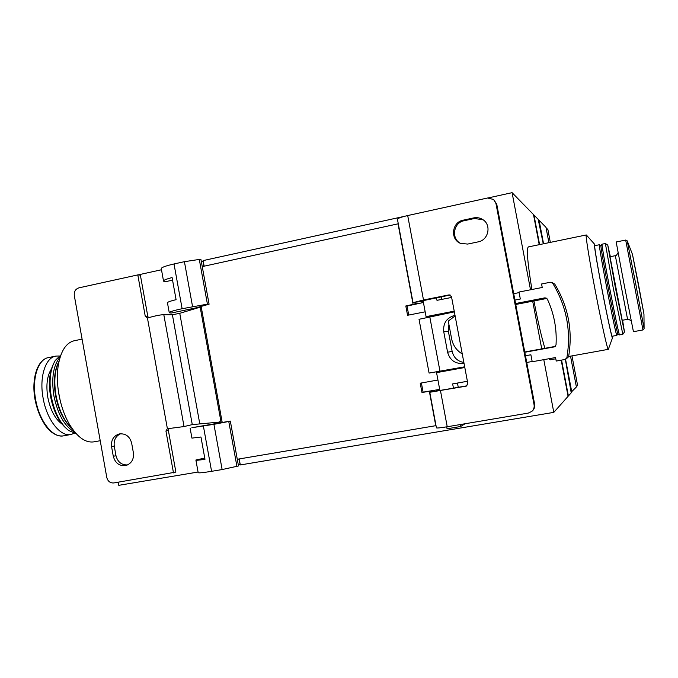 <?xml version="1.0" encoding="UTF-8"?>
<svg xmlns="http://www.w3.org/2000/svg" width="678" height="678" viewBox="0 0 678 678"><rect width="100%" height="100%" fill="white"/><g stroke="black" fill="none" stroke-linecap="round" stroke-linejoin="round"><path stroke-width="1.02" d="M543.79 359.662L553.79 412.377L568.079 396.325L561.198 360.162M539.222 244.673L533.493 214.57L512.085 192.671L530.518 289.786M532.688 301.193L541.739 348.873M555.79 358.789L550.095 359.815L548.866 358.747M544.892 348.297C541.434 336.678 537.883 321.397 534.23 302.456L533.95 300.947M531.908 289.514C527.526 262.632 526.357 248.436 528.391 246.911L586.25 234.961M60.249 400.808L58.418 391.367M539.586 244.597L533.967 215.045L538.196 219.367L543.273 243.834M565.359 359.399L571.215 392.808L568.393 395.977L561.57 360.094M423.038 300.43L426.072 316.643L428.64 316.685L454.319 311.668M420.555 212.731L407.173 215.672M464.803 367.51L436.556 372.637L439.912 390.596M446.7 426.843L447.056 428.784L460.633 426.504L465.091 423.75M436.556 372.637L438.988 371.993L438.895 371.468M239.207 458.938L240.3 464.947L553.79 412.377M203.773 266.268L203.129 260.598L404.41 216.35M488.491 197.857L512.085 192.671M203.129 260.598L204.146 266.183M441.759 299.388L441.268 296.786M458.26 387.35L457.455 383.045M191.882 427.708L213.926 424.326L222.13 469.557L238.495 465.964L230.334 421.08L191.882 427.708M204.773 458.074L195.883 460.023C195.679 460.481 198.713 460.235 204.985 459.286L200.959 437.013L191.925 438.107L190.145 428.267M195.917 460.167L198.154 472.541C198.12 473.193 202.603 472.786 211.587 471.32L222.13 469.557M213.926 424.326L228.757 421.479L236.944 466.54M228.757 421.479L230.334 421.08M198.807 307.287L171.144 313.058L169.254 312.761C168.975 311.973 173.263 310.626 182.128 308.719L207.426 304.142L209.087 304.202L198.315 307.202L198.917 307.88M163.491 280.87L161.305 268.776C160.949 267.598 165.186 265.996 174.017 263.962L184.416 261.674L192.552 306.541M169.22 312.533L167.474 302.913C167.076 302.252 169.941 301.168 176.085 299.659L172.085 277.565C165.966 279.158 163.118 280.353 163.551 281.175L165.474 281.684L172.559 280.15M184.416 261.674L199.298 259.437L207.426 304.142M199.298 259.437L200.985 259.674L209.087 304.202M202.849 261.191L201.366 261.784M238.826 459.006L240.3 464.947M239.868 464.744L238.3 464.871M219.587 421.733L219.765 422.716M118.218 482.202L118.777 485.329L198.061 472.032M137.998 274.921L161.483 269.759M426.072 316.643L454.218 311.151M451.641 297.43L436.979 300.337L436.488 297.735M420.479 212.35L421.03 212.629M460.633 426.504L460.269 424.564M453.455 388.206L452.65 383.909L467.396 381.273M464.769 367.306L438.988 371.993M571.122 392.265L576.402 386.977L570.529 356.145M538.417 220.418L539.086 220.274L545.985 227.342L548.909 242.673M539.086 220.274L543.561 243.775M565.562 359.332L571.808 392.147M577.588 385.409L571.969 355.882L577.588 385.401L576.368 386.782M546.061 227.723L547.9 229.613M612.446 336.195L612.497 337.83C612.217 339.644 607.157 316.499 602.03 289.692C597.064 263.801 593.538 242.402 594.47 244.097L595.021 245.622M616.819 335.398C616.488 336.229 611.768 314.075 606.929 288.794C602.242 264.395 598.759 243.944 599.386 244.733L600.954 245.758C600.445 245.351 603.844 265.132 608.352 288.565C612.997 312.855 617.531 334.271 617.895 333.856L616.819 335.398L612.158 336.246C611.726 337.102 606.912 314.99 602.089 289.735C597.403 265.361 594.021 244.911 594.742 245.682L599.369 244.741M608.361 349.255L608.293 349.348C607.607 350.56 601.378 322.753 595.25 290.642C589.301 259.657 585.207 233.918 586.3 234.952L594.462 244.08M609.7 288.26C605.056 264.098 601.53 243.733 602.03 244.19L605.378 243.521L613.175 287.591L622.828 334.296L619.48 334.907C619.141 335.373 614.497 313.304 609.7 288.26M622.582 320.228L624.463 331.983L615.293 287.243L607.751 245.063L610.353 256.674M615.336 255.674L627.574 319.304L622.226 320.296L610.005 256.742L615.336 255.674C615.717 256.182 616.633 255.191 618.09 252.691M624.319 285.455L616.175 241.987L625.684 240.054L642.973 329.949L633.43 331.695L624.319 285.455M100.225 440.717L93.937 441.853C85.343 443.081 77.063 437.039 69.08 423.725C64.325 415.241 60.935 405.486 58.927 394.486C57.181 384.451 56.91 375.078 58.096 366.357C60.605 351.128 66.088 342.568 74.555 340.678L82.08 339.127M72.199 428.682C64.385 421.597 58.986 410.504 56.003 395.41C53.732 381.282 54.757 369.824 59.071 361.043M70.724 427.335C63.401 420.335 58.35 409.741 55.562 395.537C53.418 382.273 54.291 371.375 58.206 362.849M74.224 433.31L70.953 434.496C60.367 437.073 46.706 419.758 43.078 397.935C39.138 376.951 45.511 357.433 55.927 356.077L59.223 355.992M65.647 427.86C58.35 420.996 53.333 410.546 50.579 396.52C48.46 383.417 49.367 372.654 53.299 364.256M76.173 433.683L68.656 430.488C60.24 423.708 54.435 412.326 51.231 396.342C48.841 381.146 50.18 369.196 55.249 360.467L60.893 354.925M74.8 432.098C64.808 426.708 57.833 414.614 53.884 395.825C51.223 377.985 53.333 365.01 60.206 356.908M467.667 244.072L460.464 243.351C449.904 239.368 451.904 222.062 463.167 220.181L473.676 217.909C476.939 217.257 479.965 217.808 482.753 219.553C491.711 224.816 488.567 240.181 478.202 241.86L467.667 244.072M413.021 302.634L397.452 219.325C397.571 218.367 400.986 217.113 407.698 215.562L487.533 198.001L493.601 199.476L495.957 203.519L534.069 404.749C534.476 407.385 533.722 409.614 531.781 411.427L528.23 413.105L447.226 426.759C440.395 427.869 436.793 428.233 436.42 427.835L429.776 392.274L466.142 386.155L467.845 383.672L451.48 296.591L449.005 294.905L423.496 299.981L413.029 302.676L418.479 303.159L405.817 305.981L407.554 315.287L425.174 311.821M483.177 219.85L474.592 218.477L464.133 220.731C453.192 222.562 450.895 239.215 460.955 243.555M531.781 411.427L532.374 410.91C534.298 409.105 535.052 406.893 534.645 404.266L496.745 204.171L493.601 199.476M466.989 385.807L435.861 391.147M450.2 295.015L449.005 294.905M419.089 301.507L450.048 295.04M148.558 317.702L147.829 316.465L140.371 275.132L137.804 274.904L78.945 287.845C75.504 289.006 73.953 291.565 74.3 295.515L106.785 477.473C107.836 481.329 110.175 483.151 113.811 482.948L175.882 472.091L168.373 430.445L165.941 431.022L173.483 472.888M137.804 274.904L145.287 316.448L147.601 317.99C154.626 315.931 160.025 314.821 163.813 314.66L172.398 314.753L192.272 424.614L184.035 426.564L167.313 428.75L165.941 431.022M192.272 424.614L221.011 421.936L200.171 307.168L179.763 313.312L172.398 314.753M202.247 266.598L398.045 223.833L413.122 304.532M436.013 425.64L237.283 459.269M408.715 315.058L407.029 306.049L405.817 305.981M437.929 380.011L420.233 383.197L421.979 392.537L429.327 391.231L435.768 425.682M438.446 371.544L438.556 372.112M429.767 392.248L434.801 390.435L429.327 391.231M419.097 301.532L423.318 301.905M439.751 389.731L435.852 391.138M407.029 306.049L423.428 302.498M439.683 389.384L423.106 392.155L421.394 382.985M113.302 456.362L111.565 446.658C110.955 440.081 113.523 435.835 119.252 433.937C125.616 433.284 129.744 436.335 131.642 443.09L133.397 452.836C134.024 459.125 131.642 463.32 126.269 465.405C119.65 466.413 115.328 463.396 113.302 456.362L115.972 455.658L114.243 446.014L111.565 446.658M168.975 428.589L168.373 430.445M115.972 455.658C117.667 462.015 121.532 465.108 127.549 464.939M120.599 433.742C115.718 436.064 113.599 440.158 114.243 446.014M423.106 392.155L421.979 392.537M454.997 315.304L454.718 315.355C446.649 317.787 442.988 323.22 443.734 331.669L447.582 352.204C449.946 360.349 455.336 364.094 463.752 363.416L464.032 363.366M448.904 324.372L448.387 331.381L452.15 351.416C453.684 357.637 457.582 361.323 463.862 362.476M455.116 315.906L448.285 321.101L451.624 338.873C452.997 345.441 456.54 350.467 462.26 353.958M525.458 355.755L530.882 354.772L532.213 361.747L555.553 357.543L556.223 361.052L565.13 359.459L566.876 357.73C571.317 331.11 566.579 306.27 552.68 283.201L550.426 282.234L541.569 283.989L542.231 287.48L519.001 292.049L520.314 299.015L514.907 300.066M519.102 292.616L513.695 293.676M464.676 366.806L429.089 373.078L419.029 319.287L454.353 311.872M526.73 362.467L532.162 361.493M565.816 359.213L568.596 356.789C572.927 330.83 568.317 306.6 554.757 284.107L551.731 282.379M524.747 351.984L555.29 346.399M546.892 298.439L515.746 304.481M524.797 352.272L554.265 346.89L556.028 344.924C556.977 328.881 554.062 313.575 547.299 299.023L544.934 297.837L515.568 303.541M429.75 316.677L439.98 371.29M203.408 426.208L211.587 471.32M174.017 263.962L182.128 308.719M547.892 229.588L550.333 242.377L547.9 229.596M642.973 329.949L644.1 328.61L635.625 283.302L627.226 240.859L625.684 240.054M644.1 328.593L643.956 314.075L638.261 283.268L632.481 254.411L627.235 240.902M35.612 399.376C31.68 378.434 38.154 358.925 48.689 357.552C37.561 359.162 31.146 378.587 35.027 399.512C37.163 410.029 40.782 418.919 45.892 426.199C48.291 429.242 50.469 431.428 52.443 432.767C56.249 435.429 59.995 436.446 63.681 435.827C52.986 438.42 39.222 421.165 35.612 399.376M62.096 424.097C55.164 419.123 50.401 410.19 47.782 397.316C45.901 385.163 47.104 375.748 51.409 369.061M407.698 215.562L423.496 299.981M440.48 390.706L447.226 426.759M496.745 204.171L495.957 203.519M534.645 404.266L534.069 404.749M147.44 318.024L167.398 428.733M163.813 314.66L184.035 426.564M179.763 313.312L199.739 423.606M201.095 306.219L222.206 422.436M464.133 220.731L463.167 220.181M474.592 218.477L473.676 217.909M466.913 385.858L466.142 386.155M147.829 316.465L145.287 316.448M448.387 331.381L443.734 331.669M568.596 356.789L566.876 357.73M554.757 284.107L552.68 283.201M452.15 351.416L447.582 352.204M554.841 346.695L554.265 346.89M546.688 298.261L544.934 297.837M612.497 337.83L608.352 349.28M608.293 349.348L568.656 356.484M617.895 333.856L619.472 334.907M600.954 245.758L602.013 244.216M607.742 245.055L605.378 243.521M624.463 331.983L622.836 334.296M627.574 319.304C627.743 318.694 628.964 319.27 631.243 321.041M632.481 254.411L643.956 314.058M55.477 356.17L48.689 357.552M70.953 434.496L63.681 435.827"/></g></svg>
